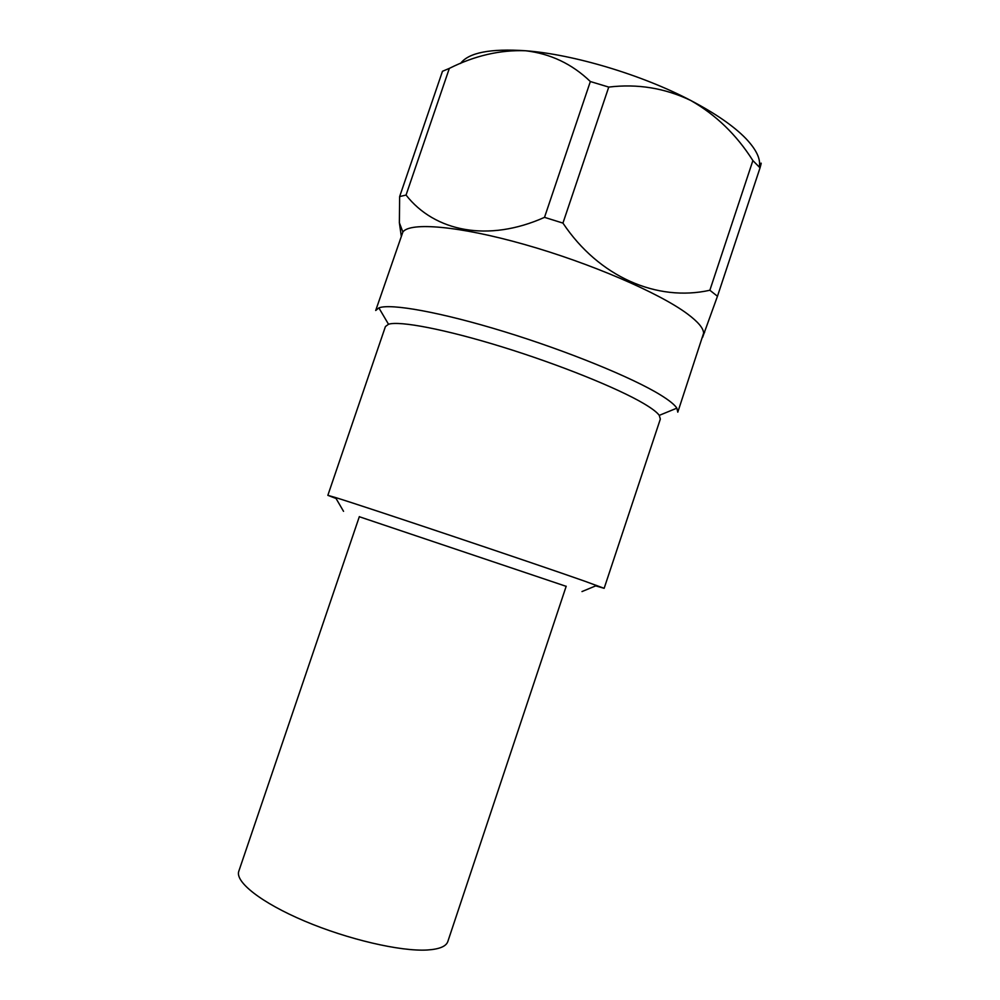 <?xml version="1.0" encoding="UTF-8"?>
<svg xmlns="http://www.w3.org/2000/svg" width="1000" height="1000" viewBox="0 0 1000 1000"><rect width="100%" height="100%" fill="white"/><g stroke="black" fill="none" stroke-linecap="round" stroke-linejoin="round"><path stroke-width="1.5" d="M460.538 63.45C468.688 52.613 490.363 48.388 525.55 50.75C573.375 54.312 642.038 74.85 690.725 100.463C715.5 113.475 733.875 126.175 745.888 138.562C756.438 149.7 760.9 159.188 759.262 166.988M759.4 167.138C761.55 161.537 761.762 161.775 760.037 167.85L752.887 160.588C736.587 134.825 715.863 114.787 690.725 100.463C664.862 88.075 637.537 83.612 608.75 87.088L590.35 81.538C572.125 63.95 550.525 53.688 525.55 50.75C500.138 49.8 474.725 55.675 449.338 68.388L442.475 71.287L399.637 196.588L406.05 195.05C434.538 231.562 488.15 242.625 544.513 217.35L562.938 223.1C598.975 277.075 657.113 302.025 709.862 290.25L717.463 296.25L702.575 337.4M687.375 313.863C659.362 292.962 590.2 263.075 524.7 244.525C459.125 225.9 410.087 221.875 402.875 232L375.7 310.5L378.875 307.887C390.6 303.225 440.825 312.175 504.125 331.613C567.362 351.012 632.537 377.688 660.438 394.925C669.2 400.325 674.675 404.738 676.85 408.162L677.788 412.163L703.6 333.212C703.55 328.338 698.138 321.887 687.375 313.863M401.225 235.775L399.375 222.787L399.637 196.588M566.163 586.337L359.312 516.725M595.712 585.875L604.15 588.312L584.763 581.2C533.325 563.05 364.188 506.3 335.5 497.537L327.85 495.337L336.062 498.488M604.15 588.312L660.337 419.075L659.262 415.363C657.087 412.337 651.938 408.413 643.838 403.612C618 388.275 559.138 364.5 502.188 346.912C445.175 329.275 399.562 320.625 388.512 324.25L385.425 326.55L327.85 495.337M562.938 223.1L608.75 87.088M752.887 160.588L709.862 290.25M406.05 195.05L449.338 68.388M590.35 81.538L544.513 217.35M717.463 296.25L760.037 167.85M566.2 586.225L447.825 941.538C446.163 946.413 439.312 949.237 427.275 950C400.525 951.612 347.938 939.45 304.625 921.087C261.212 902.738 234.838 881.8 238.812 871.2L359.35 516.613M402.875 232L399.375 222.787M581.987 591.562L596.737 585.45M659.262 415.363L676.85 408.162M388.512 324.25L378.875 307.887M343.537 511.325L335.5 497.537M703.6 333.212L704.587 332.587"/></g></svg>
